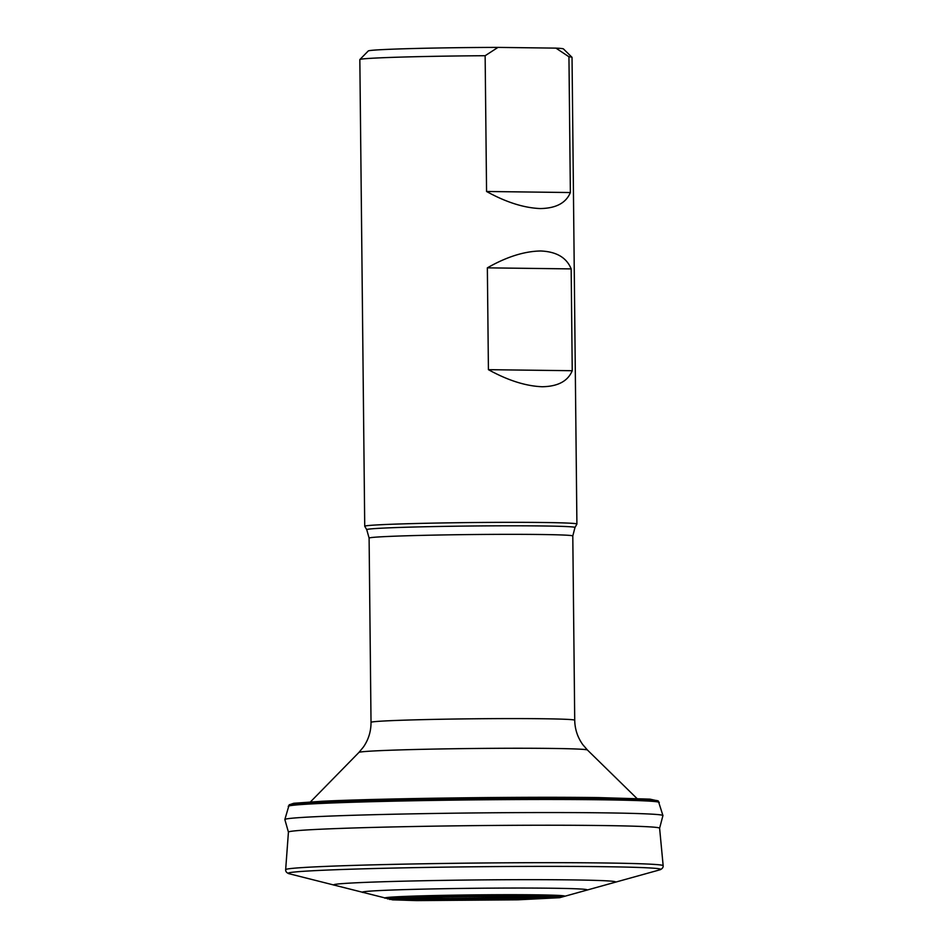 <?xml version="1.0" encoding="UTF-8"?>
<svg xmlns="http://www.w3.org/2000/svg" width="948" height="948" viewBox="0 0 948 948"><rect width="100%" height="100%" fill="white"/><g stroke="black" fill="none" stroke-linecap="round" stroke-linejoin="round"><path stroke-width="1.42" d="M636.914 798.441L587.44 750.022A114.281 2.797 -0.6 0 0 551.546 748.434A114.281 2.797 -0.6 0 0 429.16 749.181A114.281 2.797 -0.6 0 0 358.948 752.416L363.487 746.929C368.535 739.535 371.047 731.346 371.024 722.364A101.851 2.489 -0.6 0 1 432.489 719.425A101.851 2.489 -0.6 0 1 542.706 718.75A101.851 2.489 -0.6 0 1 574.725 720.231L572.793 535.976L574.974 527.503A104.126 2.548 179.4 0 0 542.256 525.962A104.126 2.548 179.4 0 0 428.887 526.673A104.126 2.548 179.4 0 0 366.746 529.683L364.743 526.294A106.105 2.595 179.4 0 1 364.731 526.259A106.105 2.595 179.4 0 1 428.745 523.213A106.105 2.595 179.4 0 1 543.571 522.502A106.105 2.595 -0.6 0 1 576.917 524.043A106.105 2.595 -0.6 0 1 576.905 524.078L572.035 57.366A106.105 2.595 -0.6 0 0 572 57.295A106.105 2.595 -0.6 0 0 568.942 56.773L570.364 192.539L486.561 191.484C506.007 202.22 523.912 207.908 540.277 208.56C556.014 208.311 566.039 202.979 570.364 192.539M488.421 369.673C507.879 380.409 525.784 386.097 542.149 386.737C557.874 386.5 567.899 381.155 572.236 370.715L488.421 369.673L487.355 267.846C506.576 256.861 524.374 251.244 540.727 250.983C556.464 251.647 566.608 257.619 571.17 268.9L487.355 267.846M486.561 191.484L485.139 55.719A106.105 2.595 179.4 0 0 359.873 59.523A106.105 2.595 179.4 0 0 359.837 59.582L364.731 526.259M572.236 370.715L571.17 268.9M568.942 56.773L555.931 48.123L497.973 47.4L485.139 55.719M555.931 48.123A97.608 2.382 -0.6 0 1 563.42 48.905L572 57.295M359.873 59.523L368.274 50.955A97.608 2.382 -0.6 0 1 497.973 47.4M572.793 535.976A101.851 2.489 179.4 0 0 540.775 534.506A101.851 2.489 179.4 0 0 430.558 535.182A101.851 2.489 179.4 0 0 369.104 538.109L366.746 529.683M284.838 819.522A189.067 4.622 179.4 0 1 399.475 814.107A189.067 4.622 179.4 0 1 603.509 812.851A189.067 4.622 -0.6 0 1 662.936 815.564L659.607 828.22L663.162 865.702C663.327 867.42 662.273 868.783 659.986 869.79A186.294 4.55 -0.6 0 1 659.962 869.802L559.616 897.697L517.809 899.818L416.753 900.6L392.626 899.853L288.95 873.689A186.294 4.55 179.4 0 1 288.915 873.677C286.628 872.812 285.538 871.473 285.656 869.66L288.429 832.107L284.838 819.522L289.152 804.864A184.67 4.515 179.4 0 1 402.971 799.638A184.67 4.515 179.4 0 1 600.345 798.453A184.67 4.515 -0.6 0 1 658.315 801.001L662.936 815.564M288.429 832.107A185.595 4.539 179.4 0 1 400.589 826.775A185.595 4.539 179.4 0 1 601.257 825.53A185.595 4.539 -0.6 0 1 659.607 828.22M663.162 865.702A188.771 4.61 -0.6 0 0 603.829 862.976A188.771 4.61 179.4 0 0 399.736 864.232A188.771 4.61 179.4 0 0 285.656 869.66M288.915 873.677A186.294 4.55 179.4 0 1 392.97 868.084A186.294 4.55 179.4 0 1 602.17 866.673A186.294 4.55 -0.6 0 1 659.986 869.79M614.92 882.256A140.944 3.448 -0.6 0 0 571.206 879.898A140.944 3.448 179.4 0 0 412.807 880.965A140.944 3.448 179.4 0 0 334.241 885.195M362.717 892.459A112.421 2.749 179.4 0 1 425.415 889.082A112.421 2.749 179.4 0 1 551.724 888.229A112.421 2.749 -0.6 0 1 586.599 890.113M564.392 896.334A90.024 2.204 -0.6 0 0 536.438 894.841A90.024 2.204 179.4 0 0 435.428 895.516A90.024 2.204 179.4 0 0 385.054 898.218M387.827 898.941L387.839 898.941A87.335 2.133 179.4 0 1 436.116 896.31A87.335 2.133 179.4 0 1 534.601 895.635A87.335 2.133 -0.6 0 1 561.619 897.116M559.616 897.697A85.273 2.086 -0.6 0 0 533.191 896.251A85.273 2.086 179.4 0 0 437.241 896.903A85.273 2.086 179.4 0 0 389.853 899.474M555.765 897.069A82.286 2.014 -0.6 0 1 500.663 899.214A82.286 2.014 -0.6 0 1 418.305 899.628A82.286 2.014 179.4 0 1 393.693 898.775M406.135 898.005A81.469 1.991 179.4 0 0 418.862 898.254A81.469 1.991 -0.6 0 0 543.311 896.571M288.228 806.333A185.535 4.539 179.4 0 1 400.731 801.013A185.535 4.539 179.4 0 1 600.949 799.792A185.535 4.539 -0.6 0 1 659.275 802.446M574.974 527.503L576.905 524.078M371.024 722.364L369.104 538.109M358.948 752.416L310.494 801.866M587.44 750.022L582.783 744.63C577.581 737.343 574.891 729.213 574.725 720.231M391.358 899.083L443.297 896.903L532.575 896.381L558.099 897.329M658.315 801.001L649.973 799.14L598.84 797.6C522.135 796.521 380.077 798.394 322.284 801.25L293.738 803.276L289.152 804.864"/></g></svg>
